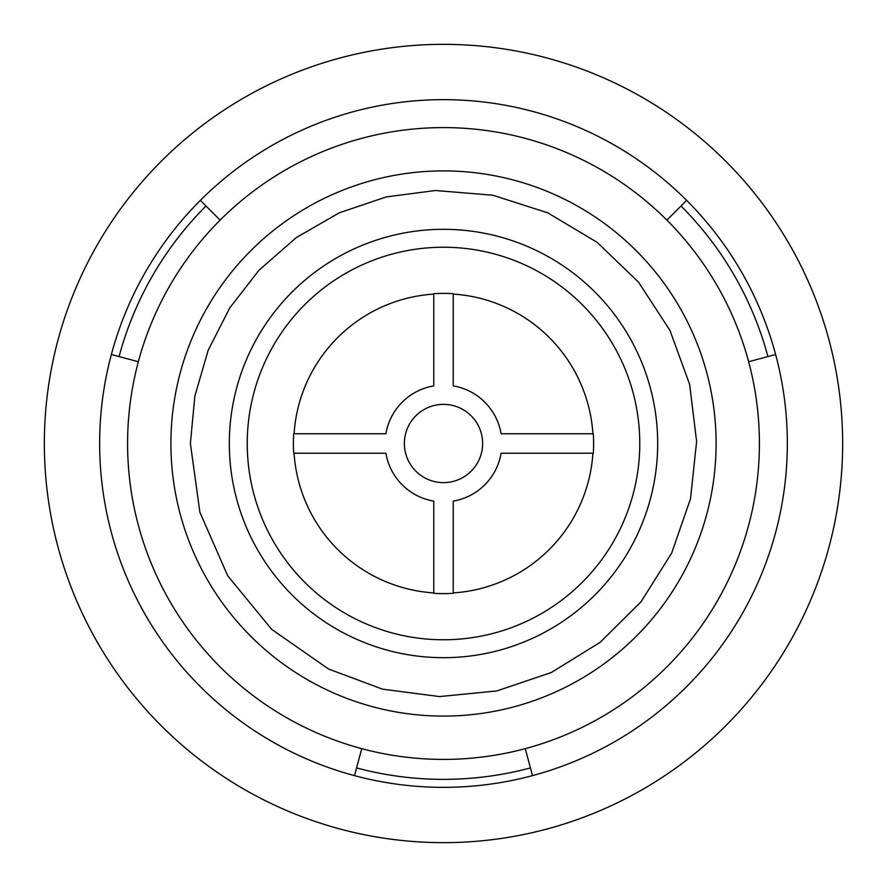 <?xml version="1.0" encoding="UTF-8"?>
<svg xmlns="http://www.w3.org/2000/svg" width="887" height="887" viewBox="0 0 887 887"><rect width="100%" height="100%" fill="white"/><g stroke="black" fill="none" stroke-linecap="round" stroke-linejoin="round"><path stroke-width="1.33" d="M354.501 775.637A343.857 343.857 0 0 0 686.638 200.362A343.857 343.857 0 0 0 99.643 443.5A343.857 343.857 0 0 0 354.501 775.637L356.574 767.92A335.874 335.874 0 0 0 530.426 767.92L532.499 775.637M200.362 200.362L206.006 206.006A335.874 335.874 0 0 0 119.08 356.574L111.363 354.501M44.35 443.5A399.15 399.15 0 0 0 643.075 789.175A399.15 399.15 0 0 0 643.075 97.825A399.15 399.15 0 0 0 44.35 443.5M433.765 294.085A149.726 149.726 0 0 0 294.085 433.765M592.915 433.765A149.726 149.726 0 0 0 453.235 294.085M453.235 592.915A149.726 149.726 0 0 0 592.915 453.235M294.085 453.235A149.726 149.726 0 0 0 433.765 592.915M247.24 443.5A196.26 196.26 0 0 0 541.635 613.471A196.26 196.26 0 0 0 541.635 273.529A196.26 196.26 0 0 0 247.24 443.5M229.323 443.5A214.177 214.177 0 0 0 550.594 628.983A214.177 214.177 0 0 0 550.594 258.017A214.177 214.177 0 0 0 229.323 443.5M170.914 443.5A272.586 272.586 0 0 0 579.799 679.575A272.586 272.586 0 0 0 579.799 207.425A272.586 272.586 0 0 0 170.914 443.5M138.35 361.741A315.916 315.916 0 0 0 525.259 748.65A315.916 315.916 0 0 0 666.88 220.12A315.916 315.916 0 0 0 138.35 361.741L119.08 356.574M206.006 206.006L220.12 220.12M666.88 220.12L686.638 200.362M775.637 354.501L748.65 361.741M767.92 356.574A335.874 335.874 0 0 0 680.994 206.006M525.259 748.65L530.426 767.92M356.574 767.92L361.741 748.65M404.361 443.5A39.139 39.139 0 0 0 463.069 477.394A39.139 39.139 0 0 0 463.069 409.606A39.139 39.139 0 0 0 404.361 443.5M501.1 453.235L593.303 453.235A150.125 150.125 0 0 0 593.303 433.765L501.1 433.765A58.409 58.409 0 0 0 453.235 385.9L453.235 293.697A150.125 150.125 0 0 0 433.765 293.697L433.765 385.9A58.409 58.409 0 0 0 385.9 433.765L293.697 433.765A150.125 150.125 0 0 0 293.697 453.235L385.9 453.235A58.409 58.409 0 0 0 433.765 501.1L433.765 593.303A150.125 150.125 0 0 0 453.235 593.303L453.235 501.1A58.409 58.409 0 0 0 501.1 453.235M190.383 443.5L194.863 396.068L208.157 350.321L229.788 307.878L258.982 270.225L296.336 237.561L339.333 212.802L386.344 196.914L435.55 190.505L492.884 195.24L547.667 212.802L597.062 242.284L638.529 282.155L669.929 330.363L689.631 384.415L696.617 441.515L690.518 498.716L671.67 553.067L641.046 601.763L600.211 642.277L551.27 672.534L496.775 690.951L439.52 696.583L382.485 689.155L328.589 669.031L271.677 629.371L227.682 575.752L199.885 512.209L190.383 443.5"/></g></svg>
